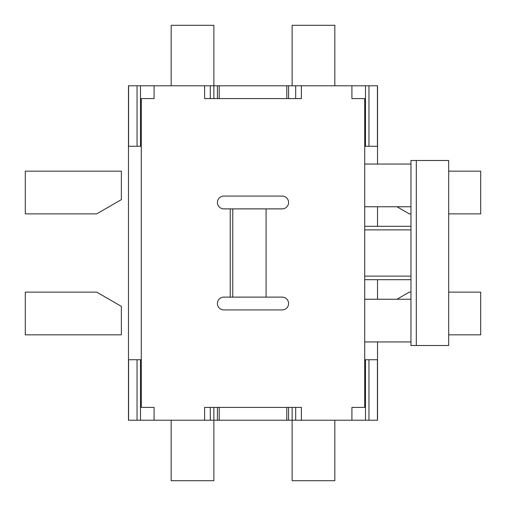 <?xml version="1.0" encoding="UTF-8"?>
<svg xmlns="http://www.w3.org/2000/svg" width="506" height="506" viewBox="0 0 506 506"><rect width="100%" height="100%" fill="white"/><g stroke="black" fill="none" stroke-linecap="round" stroke-linejoin="round"><path stroke-width="0.76" d="M377.527 85.78L377.419 146.266L377.419 85.78L351.91 85.78L351.91 98.594L364.712 98.594L364.712 146.266L364.712 98.594L351.91 98.594L351.91 85.78L286.801 85.78L286.801 98.594L219.199 98.594L219.199 85.78L286.801 85.78L286.801 98.594L219.199 98.594L219.199 85.78L295.694 85.78L295.694 98.588L295.694 85.78L301.386 85.78L301.386 98.594L301.386 85.78L365.496 85.78L365.496 146.266L365.496 85.78L377.527 85.78L377.527 164.058L364.712 164.058L364.712 146.266L377.527 146.266L377.527 164.058L364.712 164.058L364.712 146.266L377.527 146.266L377.527 85.78M128.581 85.78L128.473 146.266L141.282 146.266L128.473 146.266L128.473 359.734L141.282 359.734L128.473 359.734L128.473 85.78L128.581 146.266L128.581 85.78L137.05 85.78L128.581 85.78M140.504 85.78L137.05 85.78L137.05 146.266L137.05 85.78L140.504 85.78L140.504 146.266L140.504 85.78L154.096 85.78L140.504 85.78M210.306 85.78L154.09 85.78L154.09 98.594L141.288 98.594L141.288 407.406L154.09 407.406L141.288 407.406L141.288 98.594L154.09 98.594L154.09 85.78L204.614 85.78L204.614 98.594L204.614 85.78L217.422 85.78L217.422 98.588L217.422 85.78L210.306 85.78L210.306 98.594L210.306 85.78M219.199 85.786L217.422 85.786L219.199 85.786M377.419 420.22L377.527 359.734L364.712 359.734L364.712 164.058L410.967 164.058L410.967 160.497L416.305 160.497L410.967 160.497L410.967 164.058L364.712 164.058L364.712 341.942L377.527 341.942L377.527 359.734L364.712 359.734L364.712 341.942L377.527 341.942L377.527 420.22L377.419 359.734L377.419 420.22L368.95 420.22L377.419 420.22M365.496 420.22L368.95 420.22L368.95 359.734L368.95 420.22L365.496 420.22L365.496 359.734L365.496 420.22L301.386 420.22L301.386 407.406L286.801 407.406L286.801 420.22L288.578 420.22L288.578 407.406L288.578 420.22L301.386 420.22L301.386 407.406L286.801 407.406L286.801 420.22L219.199 420.22L219.199 407.406L204.614 407.406L204.614 420.22L213.861 420.22L213.861 407.406L213.861 420.22L219.199 420.22L219.199 407.406L204.614 407.406L204.614 420.22L154.09 420.22L154.09 407.406L154.09 420.22L140.504 420.22L351.91 420.22L351.91 407.406L364.712 407.406L364.712 359.734L364.712 407.406L351.91 407.406L351.91 420.22L365.496 420.22M137.05 420.22L140.504 420.22L140.504 359.734L140.504 420.22L128.581 420.22L128.581 359.734L128.473 420.22L128.473 359.734L128.473 420.22L137.05 420.22L137.05 359.734L137.05 420.22M377.527 299.248L377.527 279.685L377.527 299.248M377.52 226.315L377.52 206.752L377.52 226.315M292.139 407.406L292.139 420.22L292.139 407.406M213.861 98.588L213.861 85.78L213.861 98.588M292.133 85.78L292.133 25.3L334.833 25.3L334.833 85.78M213.867 420.22L213.867 480.7L171.167 480.7L171.167 420.22M292.133 420.22L292.133 480.7L334.833 480.7L334.833 420.22M213.867 85.78L213.867 25.3L171.167 25.3L171.167 85.78M410.967 345.503L410.967 341.942L364.712 341.942L410.967 341.942L410.967 206.752L364.712 206.752L410.967 206.752L410.967 164.058L410.967 299.248L364.712 299.248L410.967 299.248L410.967 345.503L416.305 345.503L416.305 160.497L448.683 160.497L416.305 160.497L416.305 345.503L410.967 345.503M448.683 345.503L416.305 345.503L448.683 345.503L448.683 160.497L448.683 345.503M410.967 226.315L364.712 226.315L410.967 226.315M410.967 279.685L364.712 279.685L410.967 279.685M223.829 309.925A6.401 6.401 0 0 1 217.422 303.524A6.401 6.401 0 0 1 223.829 297.117L282.171 297.117A6.401 6.401 0 0 1 288.578 303.524A6.401 6.401 0 0 1 282.171 309.925L223.829 309.925A6.401 6.401 0 0 1 217.422 303.524A6.401 6.401 0 0 1 223.829 297.117L282.171 297.117A6.401 6.401 0 0 1 288.578 303.524A6.401 6.401 0 0 1 282.171 309.925L223.829 309.925M266.08 208.883L232.76 208.883L232.76 297.117L232.76 208.883L230.23 208.883L230.23 297.117L230.23 208.883L282.171 208.883A6.401 6.401 0 0 0 288.578 202.476A6.401 6.401 0 0 0 282.171 196.075L223.829 196.075A6.401 6.401 0 0 0 217.422 202.476A6.401 6.401 0 0 0 223.829 208.883L230.23 208.883L223.829 208.883A6.401 6.401 0 0 1 217.422 202.476A6.401 6.401 0 0 1 223.829 196.075L282.171 196.075A6.401 6.401 0 0 1 288.578 202.476A6.401 6.401 0 0 1 282.171 208.883L266.08 208.883L266.08 297.117L266.08 208.883M301.386 98.588L286.801 98.588L301.386 98.588M219.199 98.588L204.614 98.588L219.199 98.588M25.3 213.867L25.3 171.167L121.364 171.167L121.364 199.63L96.709 213.867L25.3 213.867M25.3 292.133L25.3 334.833L121.364 334.833L121.364 306.37L96.709 292.133L25.3 292.133M448.683 292.133L480.7 292.133L480.7 334.833L448.683 334.833M396.963 299.248L409.291 292.133L410.967 292.133M448.683 213.867L480.7 213.867L480.7 171.167L448.683 171.167M396.963 206.752L409.291 213.867L410.967 213.867M368.95 85.78L368.95 146.266L368.95 85.78M217.422 407.406L217.422 420.22L217.422 407.406M288.578 98.588L288.578 85.78L288.578 98.588M295.694 407.406L295.694 420.22L295.694 407.406M210.306 420.22L210.306 407.406L210.306 420.22M410.967 276.124L364.712 276.124L410.967 276.124M410.967 229.876L364.712 229.876L410.967 229.876M219.199 407.406L286.801 407.406L219.199 407.406"/></g></svg>
